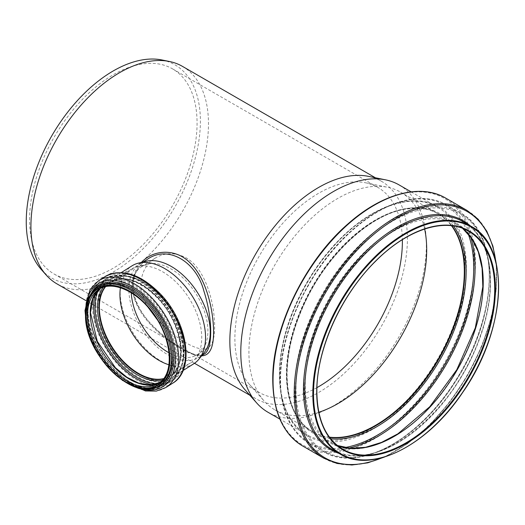 <?xml version="1.0" encoding="UTF-8"?>
<svg xmlns="http://www.w3.org/2000/svg" width="525" height="525" viewBox="0 0 525 525"><rect width="100%" height="100%" fill="white"/><g stroke="black" fill="none" stroke-linecap="round" stroke-linejoin="round"><path stroke-width="0.39" stroke-dasharray="2.62 1.97" d="M179.183 347.616C158.274 335.357 131.972 310.413 132.628 286.663C133.035 274.509 138.055 265.322 147.689 259.094L147.702 259.088C138.088 265.414 134.321 274.312 133.54 280.737L134.105 294.335C136.559 304.336 141.822 313.793 149.901 322.698C159.567 333.073 169.654 341.342 180.154 347.504C185.345 350.621 189.873 352.813 193.732 354.073C197.072 355.523 200.537 355.537 204.133 354.099C199.185 357 190.877 354.834 179.183 347.616M141.415 262.428C135.653 268.511 132.707 276.052 132.569 285.062C131.906 309.277 158.708 335.068 180.383 347.753C189.302 353.154 196.383 355.845 201.62 355.832M204.081 352.787A55.237 33.252 57.8 0 1 199.001 357.328A55.237 33.252 57.8 0 1 154.403 344.439A55.237 33.252 57.8 0 1 128.835 289.052A55.237 33.252 57.8 0 1 140.116 263.865A55.237 33.252 57.8 0 1 146.403 261.247M182.477 66.386A125.554 72.489 -60 0 1 182.477 211.365A125.554 72.489 -60 0 1 56.923 283.854M368.373 176.341A125.554 72.489 -60 0 1 381.406 181.237A125.554 72.489 -60 0 1 381.406 326.215A125.554 72.489 -60 0 1 255.852 398.705A125.554 72.489 -60 0 1 245.096 389.872M148.109 307.348C143.417 299.427 141.048 291.683 141.008 284.13C141.376 272.757 146.035 264.141 154.98 258.287C164.765 252.354 175.094 252.184 185.968 257.775C205.925 268.866 214.64 303.87 214.653 326.648C214.666 337.818 212.527 344.84 208.228 347.721C200.793 353.581 176.164 339.826 156.844 319.147M131.27 292.832A52.028 31.316 57.8 0 1 131.204 290.305A52.028 31.316 57.8 0 1 141.829 266.582A52.028 31.316 57.8 0 1 147.748 264.114A52.028 31.316 57.8 0 1 196.061 293.902A52.028 31.316 57.8 0 1 202.073 350.333A52.028 31.316 57.8 0 1 197.295 354.618A52.028 31.316 57.8 0 1 169.057 352.807M193.725 363.799A57.888 34.847 57.8 0 1 146.98 350.287A57.888 34.847 57.8 0 1 120.179 292.235A57.888 34.847 57.8 0 1 132.005 265.84M120.415 287.772A55.486 33.403 57.8 0 1 131.263 269.148A55.486 33.403 57.8 0 1 137.583 266.516A55.486 33.403 57.8 0 1 189.098 298.285A55.486 33.403 57.8 0 1 195.517 358.47A55.486 33.403 57.8 0 1 190.418 363.038A55.486 33.403 57.8 0 1 168.932 364.783M105.597 286.663A55.486 33.403 57.8 0 1 110.683 282.115A55.486 33.403 57.8 0 1 168.518 311.253A55.486 33.403 57.8 0 1 169.838 376.005A55.486 33.403 57.8 0 1 163.537 378.623M105.374 286.709A55.637 33.488 57.8 0 1 110.598 281.991A55.637 33.488 57.8 0 1 168.597 311.207A55.637 33.488 57.8 0 1 169.916 376.13A55.637 33.488 57.8 0 1 163.4 378.807M162.107 59.994A123.139 71.092 -60 0 1 174.891 206.988A123.139 71.092 -60 0 1 41.206 269.41M29.571 219.791A118.44 68.381 -60 0 1 81.27 100.603A118.44 68.381 -60 0 1 172.541 68.867A118.44 68.381 -60 0 1 172.541 205.629A118.44 68.381 -60 0 1 54.101 274.011A118.44 68.381 -60 0 1 29.571 219.791M316.936 387.634A118.44 68.381 -60 0 1 259.409 392.542A118.44 68.381 -60 0 1 249.263 384.208A118.44 68.381 -60 0 1 234.878 338.323A118.44 68.381 -60 0 1 279.359 227.227A118.44 68.381 -60 0 1 365.551 182.785A118.44 68.381 -60 0 1 377.842 187.405A118.44 68.381 -60 0 1 402.36 239.682M399.184 184.964A131.217 75.757 -60 0 1 399.184 336.479A131.217 75.757 -60 0 1 267.967 412.243M318.852 412.263A125.705 72.575 -60 0 1 274.956 409.907A125.705 72.575 -60 0 1 264.187 401.061A125.705 72.575 -60 0 1 248.922 352.36A125.705 72.575 -60 0 1 296.133 234.452A125.705 72.575 -60 0 1 387.614 187.281A125.705 72.575 -60 0 1 400.66 192.183A125.705 72.575 -60 0 1 424.646 229.018M329.411 437.148A125.705 72.575 -60 0 1 312.572 431.629A125.705 72.575 -60 0 1 286.538 374.082A125.705 72.575 -60 0 1 341.408 247.577A125.705 72.575 -60 0 1 438.277 213.898A125.705 72.575 -60 0 1 451.474 225.724M329.529 437.305A125.856 72.66 -60 0 1 312.5 431.76A125.856 72.66 -60 0 1 286.433 374.141A125.856 72.66 -60 0 1 341.368 247.485A125.856 72.66 -60 0 1 438.349 213.767A125.856 72.66 -60 0 1 451.671 225.743M159.541 385.508A58.039 34.939 57.8 0 1 112.678 371.962A58.039 34.939 57.8 0 1 85.811 313.766A58.039 34.939 57.8 0 1 97.663 287.293M86.933 313.058A58.039 34.939 57.8 0 1 98.785 286.591C91.245 291.526 87.38 300.221 87.196 312.664C85.057 352.793 137.261 403.161 160.663 384.805A58.039 34.939 57.8 0 1 113.8 371.26A58.039 34.939 57.8 0 1 86.933 313.058M152.145 388.474A58.971 35.503 57.8 0 1 108.662 365.472A58.971 35.503 57.8 0 1 86.92 312.27A58.971 35.503 57.8 0 1 91.796 292.688M133.56 386.348A60.769 36.586 57.8 0 1 85.68 311.515A60.769 36.586 57.8 0 1 85.693 310.367M165.815 387.542A63.105 37.99 57.8 0 1 114.857 372.816A63.105 37.99 57.8 0 1 85.647 309.54A63.105 37.99 57.8 0 1 98.536 280.763M172.627 383.25A63.105 37.99 57.8 0 1 121.675 368.524A63.105 37.99 57.8 0 1 92.459 305.248A63.105 37.99 57.8 0 1 105.348 276.472M95.872 305.091A60.769 36.586 57.8 0 1 163.078 297.675A60.769 36.586 57.8 0 1 163.078 383.617A60.769 36.586 57.8 0 1 95.872 305.091M97.401 305.793A58.82 35.411 57.8 0 1 162.455 298.613A58.82 35.411 57.8 0 1 162.455 381.806A58.82 35.411 57.8 0 1 97.401 305.793M98.759 305.734A57.888 34.847 57.8 0 1 110.585 279.333A57.888 34.847 57.8 0 1 170.927 309.737A57.888 34.847 57.8 0 1 172.305 377.291A57.888 34.847 57.8 0 1 125.56 363.786A57.888 34.847 57.8 0 1 98.759 305.734M105.164 286.755A55.637 33.488 57.8 0 1 110.263 282.201A55.637 33.488 57.8 0 1 168.256 311.417A55.637 33.488 57.8 0 1 169.575 376.346A55.637 33.488 57.8 0 1 163.268 378.971M103.274 287.287A56.569 34.053 57.8 0 1 168.052 311.548A56.569 34.053 57.8 0 1 161.969 380.448M97.906 290.653A59.765 35.976 57.8 0 1 169.536 310.616A59.765 35.976 57.8 0 1 156.621 383.834M95.412 293.764A60.697 36.54 57.8 0 1 106.063 278.867A60.697 36.54 57.8 0 1 169.332 310.741A60.697 36.54 57.8 0 1 170.776 381.57A60.697 36.54 57.8 0 1 152.736 384.746M87.99 310.118A60.697 36.54 57.8 0 1 100.387 282.443A60.697 36.54 57.8 0 1 163.656 314.317A60.697 36.54 57.8 0 1 165.099 385.147A60.697 36.54 57.8 0 1 116.091 370.985A60.697 36.54 57.8 0 1 87.99 310.118M88.003 310.912A59.765 35.976 57.8 0 1 154.094 303.614A59.765 35.976 57.8 0 1 154.094 388.139A59.765 35.976 57.8 0 1 88.003 310.912M90.208 312.25A56.569 34.053 57.8 0 1 152.768 305.347A56.569 34.053 57.8 0 1 152.768 385.35A56.569 34.053 57.8 0 1 90.208 312.25M100.288 288.56A55.637 33.488 57.8 0 1 101.581 287.674A55.637 33.488 57.8 0 1 159.574 316.89A55.637 33.488 57.8 0 1 160.899 381.813A55.637 33.488 57.8 0 1 159.534 382.6L158.261 383.473A55.637 33.488 57.8 0 0 156.942 318.55A55.637 33.488 57.8 0 0 98.949 289.334L100.295 288.553M471.398 226.478A131.368 75.843 -60 0 1 471.398 378.171A131.368 75.843 -60 0 1 340.029 454.02M463.365 221.845A131.368 75.843 -60 0 1 463.365 373.538A131.368 75.843 -60 0 1 331.997 449.38C372.533 476.812 454.401 415.065 480.027 336.492C498.547 285.613 491.19 236.867 463.365 221.845M470.275 225.835A132.248 76.355 -60 0 1 463.102 373.387A132.248 76.355 -60 0 1 338.907 453.37M495.758 261.529A142.216 82.11 -60 0 1 382.561 457.59M466.955 210.374A143.095 82.615 -60 0 1 466.955 375.611A143.095 82.615 -60 0 1 323.859 458.227M445.777 198.148A143.095 82.615 -60 0 1 445.777 363.385A143.095 82.615 -60 0 1 302.682 446.001M272.987 379.713A142.183 82.09 -60 0 1 423.793 192.104A142.183 82.09 -60 0 1 423.793 393.186A142.183 82.09 -60 0 1 272.987 379.713M279.471 375.25A132.136 76.289 -60 0 1 419.619 200.904A132.136 76.289 -60 0 1 419.619 387.772A132.136 76.289 -60 0 1 279.471 375.25M279.412 374.469A131.217 75.757 -60 0 1 336.689 242.419A131.217 75.757 -60 0 1 437.804 207.263A131.217 75.757 -60 0 1 437.804 358.778A131.217 75.757 -60 0 1 306.587 434.542A131.217 75.757 -60 0 1 279.412 374.469M329.661 437.483A125.856 72.66 -60 0 1 312.854 431.963A125.856 72.66 -60 0 1 286.788 374.351A125.856 72.66 -60 0 1 341.723 247.695A125.856 72.66 -60 0 1 438.703 213.977A125.856 72.66 -60 0 1 451.887 225.77M330.684 438.795A126.768 73.192 -60 0 1 286.847 375.132A126.768 73.192 -60 0 1 352.734 237.28A126.768 73.192 -60 0 1 453.541 225.999M344.735 447.562A136.671 78.907 -60 0 1 280.462 379.523A136.671 78.907 -60 0 1 360.675 223.243A136.671 78.907 -60 0 1 468.156 233.782M348.659 448.14A137.583 79.433 -60 0 1 309.015 443.29A137.583 79.433 -60 0 1 280.521 380.303A137.583 79.433 -60 0 1 340.574 241.848A137.583 79.433 -60 0 1 446.598 204.986A137.583 79.433 -60 0 1 470.623 236.9M294.669 388.48A137.583 79.433 -60 0 1 354.729 250.018A137.583 79.433 -60 0 1 460.747 213.157A137.583 79.433 -60 0 1 460.753 372.028A137.583 79.433 -60 0 1 323.164 451.461A137.583 79.433 -60 0 1 294.669 388.48M295.995 388.526A136.703 78.927 -60 0 1 440.993 208.149A136.703 78.927 -60 0 1 440.993 401.474A136.703 78.927 -60 0 1 295.995 388.526M303.909 384.956A126.735 73.172 -60 0 1 438.336 217.731A126.735 73.172 -60 0 1 438.336 396.959A126.735 73.172 -60 0 1 303.909 384.956M337.319 445.482A125.856 72.66 -60 0 1 331.301 442.614A125.856 72.66 -60 0 1 305.235 385.002A125.856 72.66 -60 0 1 360.176 258.346A125.856 72.66 -60 0 1 457.157 224.628A125.856 72.66 -60 0 1 462.643 228.401M337.299 445.462L331.301 442.614L342.786 449.242A125.856 72.66 -60 0 1 316.719 391.63A125.856 72.66 -60 0 1 371.654 264.974A125.856 72.66 -60 0 1 468.641 231.256L457.157 224.628L462.623 228.395M199.001 357.328L201.876 355.517M140.116 263.865L142.99 262.054M381.406 181.237L375.401 177.772M255.852 398.705L249.848 395.24M194.499 363.287L85.943 300.608M197.295 354.618L208.228 347.721M141.829 266.582L154.98 258.287M122.259 380.303L111.438 370.696L95.333 348.272L86.264 323.17M121.334 272.56L110.585 279.333C125.022 271.924 141.606 277.633 160.322 296.474C185.574 322.626 191.651 366.975 172.305 377.291L183.054 370.519M147.748 264.114L137.583 266.516M202.073 350.333L195.517 358.47M169.838 376.005L190.418 363.038M110.683 282.115L131.263 269.148M110.598 281.991L110.263 282.201C124.123 275.08 140.057 280.573 158.051 298.679C182.319 323.82 188.16 366.45 169.575 376.346L169.916 376.13M106.063 278.867C123.88 266.549 157.29 285.725 173.138 316.483C187.517 342.464 186.736 372.166 170.776 381.57L165.099 385.147C139.112 404.578 85.726 352.262 87.728 310.511C87.859 297.347 92.078 287.989 100.387 282.443L106.063 278.867M377.842 187.405L172.541 68.867M259.409 392.542L54.101 274.011M496.243 263.511L496.256 289.675L491.229 318.058L481.425 347.261L467.329 375.815L449.649 402.301L429.266 425.394L407.19 443.947L384.523 457.019M411.114 191.848L437.804 207.263C410.95 190.719 365.19 208.628 330.442 249.952C299.768 285.272 279.339 335.639 279.707 374.876C280.12 404.001 289.078 423.892 306.587 434.542L279.897 419.127M249.263 384.208L264.187 401.061M365.551 182.785L387.614 187.281M438.277 213.898L400.66 192.183M312.572 431.629L274.956 409.907M312.5 431.76L312.854 431.963C296.067 421.759 287.477 402.688 287.077 374.758C287.234 352.196 293.029 328.493 304.474 303.64C326.438 255.406 369.134 215.257 404.545 209.272L414.304 208.189C423.445 207.946 431.583 209.875 438.703 213.977L438.349 213.767M446.598 204.986C422.317 190.503 384.969 200.622 352.137 230.101C310.629 266.09 279.53 330.809 280.225 379.897C280.58 410.576 290.174 431.701 309.015 443.29L323.164 451.461C357.466 472.92 418.018 440.882 454.729 382.673C497.969 318.321 501.375 234.157 460.747 213.157L446.598 204.986"/><path stroke-width="0.79" d="M142.99 262.054L147.689 259.094C168.098 244.906 196.232 261.397 203.936 291.204C212.907 318.977 212.96 349.86 204.133 354.099L201.876 355.517M201.62 355.832C209.665 355.668 213.655 347.675 213.59 331.846C213.458 310.275 206.489 278.663 190.004 262.782C175.652 248.095 153.261 249.526 141.415 262.428M121.334 272.56L132.005 265.84A57.888 34.847 57.8 0 1 138.593 263.097L146.403 261.247A55.237 33.252 57.8 0 1 197.689 292.871A55.237 33.252 57.8 0 1 204.081 352.787L199.041 359.034A57.888 34.847 57.8 0 1 193.725 363.799L183.054 370.519M85.943 300.608L56.923 283.854A125.554 72.489 -60 0 1 46.167 275.021A125.554 72.489 -60 0 1 30.922 226.38A125.554 72.489 -60 0 1 78.074 108.609A125.554 72.489 -60 0 1 169.444 61.491A125.554 72.489 -60 0 1 182.477 66.386L375.401 177.772M279.897 419.127L267.967 412.243A131.217 75.757 -60 0 1 256.725 403.003L245.096 389.872A125.554 72.489 -60 0 1 229.845 341.23A125.554 72.489 -60 0 1 277.003 223.46A125.554 72.489 -60 0 1 368.373 176.341L385.56 179.845A131.217 75.757 -60 0 1 399.184 184.964L411.114 191.848M169.057 352.807A52.028 31.316 57.8 0 1 131.27 292.832M156.844 319.147L148.109 307.348M138.593 263.097A57.888 34.847 57.8 0 1 192.347 296.238A57.888 34.847 57.8 0 1 199.041 359.034M168.932 364.783A55.486 33.403 57.8 0 1 119.93 294.446A55.486 33.403 57.8 0 1 120.415 287.772M163.537 378.623A55.486 33.403 57.8 0 1 121.268 359.139A55.486 33.403 57.8 0 1 99.35 307.42A55.486 33.403 57.8 0 1 105.597 286.663M163.4 378.807A55.637 33.488 57.8 0 1 121.111 359.1A55.637 33.488 57.8 0 1 99.238 307.361A55.637 33.488 57.8 0 1 105.374 286.709M46.167 275.021L41.206 269.41A123.139 71.092 -60 0 1 26.25 221.707A123.139 71.092 -60 0 1 72.496 106.207A123.139 71.092 -60 0 1 162.107 59.994L169.444 61.491M402.36 239.682A118.44 68.381 -60 0 1 316.936 387.634M256.725 403.003A131.217 75.757 -60 0 1 240.791 352.17A131.217 75.757 -60 0 1 290.069 229.084A131.217 75.757 -60 0 1 385.56 179.845M424.646 229.018A125.705 72.575 -60 0 1 318.852 412.263M451.474 225.724A125.705 72.575 -60 0 1 438.277 359.054A125.705 72.575 -60 0 1 329.411 437.148M451.671 225.743A125.856 72.66 -60 0 1 438.355 359.093A125.856 72.66 -60 0 1 329.529 437.305M97.663 287.293A58.039 34.939 57.8 0 1 158.163 317.776A58.039 34.939 57.8 0 1 159.541 385.508C134.662 404.092 83.646 354.08 85.549 314.153C85.673 301.56 89.709 292.609 97.663 287.293L98.785 286.591A58.039 34.939 57.8 0 1 159.285 317.074A58.039 34.939 57.8 0 1 160.663 384.805L159.541 385.508M85.877 314.58A57.041 34.335 57.8 0 1 148.956 307.617A57.041 34.335 57.8 0 1 148.956 388.283A57.041 34.335 57.8 0 1 85.877 314.58M91.796 292.688A58.971 35.503 57.8 0 1 160.433 316.345A58.971 35.503 57.8 0 1 152.145 388.474M85.693 310.367A60.769 36.586 57.8 0 1 130.148 285.423A60.769 36.586 57.8 0 1 175.258 357.013A60.769 36.586 57.8 0 1 133.56 386.348M86.264 323.17L84.991 310.518L90.005 289.688L98.536 280.763A63.105 37.99 57.8 0 1 164.312 313.904A63.105 37.99 57.8 0 1 165.815 387.542L156.325 391.099L145.438 390.961L122.259 380.303M98.536 280.763L105.348 276.472A63.105 37.99 57.8 0 1 171.124 309.612A63.105 37.99 57.8 0 1 172.627 383.25L165.815 387.542M163.268 378.971A55.637 33.488 57.8 0 1 120.881 359.441A55.637 33.488 57.8 0 1 98.903 307.571A55.637 33.488 57.8 0 1 105.164 286.755M161.969 380.448A56.569 34.053 57.8 0 1 119.352 359.769A56.569 34.053 57.8 0 1 97.538 307.637A56.569 34.053 57.8 0 1 103.274 287.287M156.621 383.834A59.765 35.976 57.8 0 1 95.032 306.482A59.765 35.976 57.8 0 1 97.906 290.653M152.736 384.746A60.697 36.54 57.8 0 1 93.667 306.541A60.697 36.54 57.8 0 1 95.412 293.764M100.295 288.553L93.043 298.266L90.484 312.651L97.276 341.303L115.428 367.762L126.965 377.285L138.849 383.184L150.032 384.976L159.548 382.587A55.637 33.488 57.8 0 1 115.087 367.953A55.637 33.488 57.8 0 1 90.221 313.044A55.637 33.488 57.8 0 1 100.288 288.56M87.583 314.705A55.637 33.488 57.8 0 1 98.949 289.334C111.385 280.822 134.361 289.741 150.314 309.96C171.911 335.508 175.632 374.056 158.261 383.473A55.637 33.488 57.8 0 1 113.341 370.492A55.637 33.488 57.8 0 1 87.583 314.705M86.172 314.738A56.634 34.092 57.8 0 1 148.805 307.827A56.634 34.092 57.8 0 1 148.805 387.923A56.634 34.092 57.8 0 1 86.172 314.738M312.821 393.881A131.368 75.843 -60 0 1 370.164 261.673A131.368 75.843 -60 0 1 471.398 226.478C510.943 246.704 506.435 330.337 462.879 392.162C427.613 445.522 371.739 473.832 340.029 454.02A131.368 75.843 -60 0 1 312.821 393.881M313.53 393.881A130.869 75.554 -60 0 1 452.333 221.202A130.869 75.554 -60 0 1 452.333 406.278A130.869 75.554 -60 0 1 313.53 393.881M340.029 454.02L331.997 449.38A131.368 75.843 -60 0 1 304.789 389.242A131.368 75.843 -60 0 1 362.132 257.04A131.368 75.843 -60 0 1 463.365 221.845L471.398 226.478M338.907 453.37A132.248 76.355 -60 0 1 303.463 389.196A132.248 76.355 -60 0 1 366.233 250.976A132.248 76.355 -60 0 1 470.275 225.835M382.561 457.59A142.216 82.11 -60 0 1 295.549 392.766A142.216 82.11 -60 0 1 389.32 222.771A142.216 82.11 -60 0 1 495.758 261.529M384.523 457.019L367.782 462.833L351.796 465.006L337.011 463.463L323.859 458.227A143.095 82.615 -60 0 1 294.223 392.72A143.095 82.615 -60 0 1 356.685 248.712A143.095 82.615 -60 0 1 466.955 210.374L478.065 219.148L486.793 231.184L492.903 246.113L496.243 263.511M323.859 458.227L302.682 446.001A143.095 82.615 -60 0 1 273.046 380.494A143.095 82.615 -60 0 1 335.508 236.486A143.095 82.615 -60 0 1 445.777 198.148L466.955 210.374M451.887 225.77A125.856 72.66 -60 0 1 438.71 359.297A125.856 72.66 -60 0 1 329.661 437.483M453.541 225.999A126.768 73.192 -60 0 1 439.871 359.973A126.768 73.192 -60 0 1 330.684 438.795M468.156 233.782A136.671 78.907 -60 0 1 445.43 363.182A136.671 78.907 -60 0 1 344.735 447.562M470.623 236.9A137.583 79.433 -60 0 1 446.598 363.851A137.583 79.433 -60 0 1 348.659 448.14M462.643 228.401A125.856 72.66 -60 0 1 457.157 369.954A125.856 72.66 -60 0 1 337.319 445.482M468.641 231.256A125.856 72.66 -60 0 1 468.641 376.583A125.856 72.66 -60 0 1 342.786 449.242C325.881 438.933 317.244 419.797 316.864 391.834C316.352 349.913 341.001 295.063 375.578 261.227C407.269 229.176 445.2 217.074 468.641 231.256M316.719 392.037A126.354 72.955 -60 0 1 450.739 225.317A126.354 72.955 -60 0 1 450.739 404.007A126.354 72.955 -60 0 1 316.719 392.037M249.848 395.24L194.499 363.287M105.348 276.472C121.918 268.196 140.037 273.814 159.725 293.324C187.517 321.175 195.674 370.105 172.627 383.25M302.682 446.001C283.1 433.958 273.125 411.987 272.751 380.087C272.016 328.735 304.769 260.945 348.278 223.637C382.252 193.449 420.722 183.212 445.777 198.148M462.623 228.395L471.785 238.567L478.354 251.987L482.088 268.216L482.829 286.709L475.322 327.83L456.789 369.738L429.758 406.744L397.904 433.814L381.517 442.411L365.597 447.293L350.687 448.311L337.299 445.462"/></g></svg>
